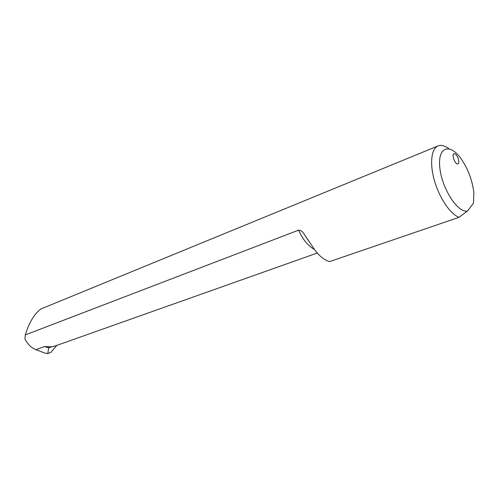 <?xml version="1.0" encoding="UTF-8"?>
<svg xmlns="http://www.w3.org/2000/svg" width="499" height="499" viewBox="0 0 499 499"><rect width="100%" height="100%" fill="white"/><g stroke="black" fill="none" stroke-linecap="round" stroke-linejoin="round"><path stroke-width="0.75" d="M317.277 253.043L55.071 346L51.765 346.805L44.455 346.593L48.727 347.791L47.748 353.566L50.842 352.356L56.88 345.358M51.765 346.805L48.727 347.791L50.231 347.123M47.748 353.566L44.96 353.111L35.878 349.668C31.468 347.903 27.825 344.347 24.95 339.014L25.293 334.91C29.123 322.591 34.281 313.965 40.768 309.031L438.11 145.889C431.248 148.54 429.483 163.666 434.51 180.906C439.482 198.147 450.323 214.052 459.011 217.321L467.569 210.952L473.445 203.218L473.869 192.988C472.447 180.513 468.181 169.099 461.07 158.738C449.724 142.595 437.349 146.862 439.844 167.963C441.995 188.915 458.225 213.647 467.569 210.952M25.293 334.91L298.558 230.164C302.787 239.52 308.083 245.951 314.432 249.463M459.011 217.321L329.627 261.601C324.631 260.228 319.784 256.48 315.094 250.355L304.234 234.274C302.737 231.648 300.847 230.276 298.558 230.164M448.9 148.727C444.827 145.658 441.228 144.71 438.11 145.889M458.307 163.603C459.142 162.2 458.905 159.998 457.595 156.998C456.348 154.609 455.15 153.524 454.015 153.761C451.271 154.547 455.362 165.163 457.914 163.884L458.307 163.603M50.842 352.356L47.885 353.442M35.878 349.668L44.455 346.593M309.48 242.19L304.234 234.274"/></g></svg>

